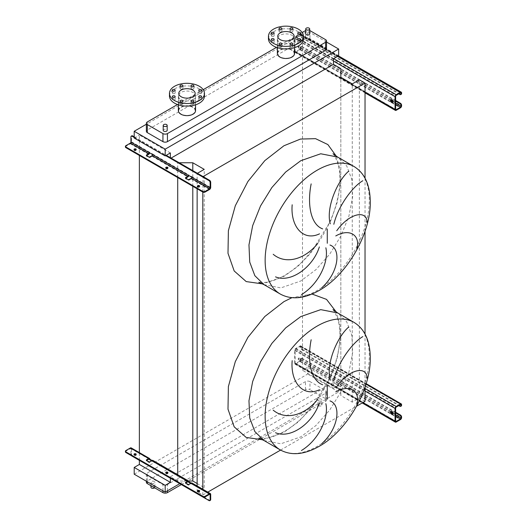 <?xml version="1.0" encoding="UTF-8"?>
<svg xmlns="http://www.w3.org/2000/svg" width="527" height="527" viewBox="0 0 527 527"><rect width="100%" height="100%" fill="white"/><g stroke="black" fill="none" stroke-linecap="round" stroke-linejoin="round"><path stroke-width="0.4" stroke-dasharray="2.63 1.98" d="M391.232 99.755A1.594 0.916 60 0 1 391.462 99.504A1.594 0.916 60 0 1 392.253 99.583A1.594 0.916 60 0 1 393.294 100.986A1.594 0.916 60 0 1 393.05 102.258A1.594 0.916 60 0 1 392.72 102.33M299.336 46.587A1.594 0.916 -120 0 0 298.539 46.508A1.594 0.916 -120 0 0 298.295 47.786A1.594 0.916 -120 0 0 299.336 49.182A1.594 0.916 -120 0 0 300.133 49.261A1.594 0.916 -120 0 0 300.377 47.99A1.594 0.916 -120 0 0 299.336 46.587M299.903 48.859A1.594 0.916 60 0 1 298.862 47.456A1.594 0.916 60 0 1 299.105 46.185A1.594 0.916 60 0 1 299.903 46.264A1.594 0.916 60 0 1 300.937 47.661A1.594 0.916 60 0 1 300.693 48.939A1.594 0.916 60 0 1 299.903 48.859M302.261 46.587L301.701 46.91A1.594 0.916 -120 0 0 300.904 46.831A1.594 0.916 -120 0 0 300.574 47.562L300.574 48.207A0.797 0.461 -60 0 1 300.015 49.182L295.739 51.653A0.797 0.461 -60 0 1 295.337 51.692A0.797 0.461 -60 0 1 295.173 51.33L295.173 38.339A0.797 0.461 -60 0 1 295.739 37.364L300.015 34.894A0.797 0.461 -60 0 1 300.41 34.854A0.797 0.461 -60 0 1 300.574 35.223L300.574 35.869A1.594 0.916 -120 0 0 301.701 37.819L302.261 37.496A1.594 0.916 60 0 1 301.134 35.546L301.134 34.894A1.594 0.916 120 0 0 300.805 34.169A1.594 0.916 120 0 0 300.015 34.248L295.739 36.712A1.594 0.916 120 0 0 294.613 38.662L294.613 51.653A1.594 0.916 120 0 0 294.942 52.384A1.594 0.916 120 0 0 295.739 52.305L300.015 49.834A1.594 0.916 120 0 0 301.134 47.885L301.134 47.239A1.594 0.916 60 0 1 301.464 46.508A1.594 0.916 60 0 1 302.261 46.587L395.632 100.492M301.701 46.91L395.632 101.144M302.261 37.496L400.467 94.195L399.907 94.517M401.264 94.274A1.594 0.916 60 0 1 400.467 94.195M301.701 37.819L398.781 93.865M165.86 168.1A1.113 0.646 0 0 0 165.709 168.429A1.113 0.646 0 0 0 166.031 168.884A1.113 0.646 0 0 0 167.243 169.022A1.113 0.646 0 0 0 167.935 168.429A1.113 0.646 0 0 0 167.784 168.1M134.135 149.787A1.113 0.646 0 0 0 133.983 150.109A1.113 0.646 0 0 0 134.313 150.564A1.113 0.646 0 0 0 135.525 150.709A1.113 0.646 0 0 0 136.21 150.109A1.113 0.646 0 0 0 136.058 149.787M197.585 186.42A1.113 0.646 0 0 0 197.427 186.742A1.113 0.646 0 0 0 197.757 187.197A1.113 0.646 0 0 0 198.969 187.335A1.113 0.646 0 0 0 199.654 186.742A1.113 0.646 0 0 0 199.502 186.42M146.572 156.216L146.572 155.57A0.797 0.461 0 0 0 146.341 155.893A0.797 0.461 0 0 0 146.572 156.216L148.825 157.514A0.797 0.461 0 0 0 149.945 157.514L152.086 156.282A1.594 0.916 120 0 0 153.212 154.332L149.833 152.382A1.594 0.916 -60 0 1 149.734 152.975M125.406 146.993A1.594 0.916 180 0 1 125.874 146.348L130.373 143.746A1.594 0.916 120 0 0 131.5 141.796L131.5 136.539A1.594 0.916 60 0 1 131.829 135.808M185.721 178.818L185.721 178.172A0.797 0.461 0 0 0 185.484 178.495A0.797 0.461 0 0 0 185.721 178.818L187.968 180.115A0.797 0.461 0 0 0 189.094 180.115L191.229 178.884A1.594 0.916 120 0 0 192.355 176.934L188.982 174.984A1.594 0.916 -60 0 1 188.883 175.577M134.201 137.448L165.695 155.63M134.201 136.796L166.255 155.307M152.646 154.661L153.212 154.332L188.982 174.984L188.422 175.313M191.795 177.263L192.355 176.934L210.695 187.52M131.5 141.796L149.833 152.382L149.273 152.711M391.232 411.508A1.594 0.916 60 0 1 391.462 411.258A1.594 0.916 60 0 1 392.253 411.337A1.594 0.916 60 0 1 393.294 412.733A1.594 0.916 60 0 1 393.05 414.011A1.594 0.916 60 0 1 392.72 414.084M299.336 358.34A1.594 0.916 -120 0 0 298.539 358.261A1.594 0.916 -120 0 0 298.295 359.533A1.594 0.916 -120 0 0 299.336 360.936A1.594 0.916 -120 0 0 300.133 361.015A1.594 0.916 -120 0 0 300.377 359.737A1.594 0.916 -120 0 0 299.336 358.34M299.903 360.613A1.594 0.916 60 0 1 298.862 359.21A1.594 0.916 60 0 1 299.105 357.932A1.594 0.916 60 0 1 299.903 358.011A1.594 0.916 60 0 1 300.937 359.414A1.594 0.916 60 0 1 300.693 360.692A1.594 0.916 60 0 1 299.903 360.613M302.261 358.34L301.701 358.663A1.594 0.916 -120 0 0 300.904 358.584A1.594 0.916 -120 0 0 300.574 359.309L300.574 359.961A0.797 0.461 -60 0 1 300.015 360.936L295.739 363.406A0.797 0.461 -60 0 1 295.337 363.446A0.797 0.461 -60 0 1 295.173 363.077L295.173 350.086A0.797 0.461 -60 0 1 295.739 349.111L300.015 346.647A0.797 0.461 -60 0 1 300.41 346.608A0.797 0.461 -60 0 1 300.574 346.97L300.574 347.622A1.594 0.916 -120 0 0 301.701 349.572L302.261 349.243A1.594 0.916 60 0 1 301.134 347.293L301.134 346.647A1.594 0.916 120 0 0 300.805 345.916A1.594 0.916 120 0 0 300.015 345.995L295.739 348.466A1.594 0.916 120 0 0 294.613 350.415L294.613 363.406A1.594 0.916 120 0 0 294.942 364.131A1.594 0.916 120 0 0 295.739 364.052L300.015 361.581A1.594 0.916 120 0 0 301.134 359.638L301.134 358.986A1.594 0.916 60 0 1 301.464 358.261A1.594 0.916 60 0 1 302.261 358.34L395.632 412.246M301.701 358.663L395.632 412.891M302.261 349.243L400.467 405.942L399.907 406.271M401.264 406.021A1.594 0.916 60 0 1 400.467 405.942M301.701 349.572L398.781 405.619M318.572 405.75A1.989 1.146 0 0 0 320.739 406.001A1.989 1.146 0 0 0 321.971 404.94A1.989 1.146 0 0 0 321.384 404.123A1.989 1.146 0 0 0 319.217 403.873A1.989 1.146 0 0 0 317.992 404.94A1.989 1.146 0 0 0 318.572 405.75M318.572 400.81A1.989 1.146 0 0 0 320.739 401.06A1.989 1.146 0 0 0 321.971 400A1.989 1.146 0 0 0 321.384 399.189A1.989 1.146 0 0 0 319.217 398.939A1.989 1.146 0 0 0 317.992 400A1.989 1.146 0 0 0 318.572 400.81M154.628 487.818A1.989 1.146 0 0 0 154.918 487.225A1.989 1.146 0 0 0 154.332 486.414A1.989 1.146 0 0 0 152.165 486.164A1.989 1.146 0 0 0 150.939 487.225M151.519 483.101A1.989 1.146 0 0 0 153.686 483.351A1.989 1.146 0 0 0 154.918 482.291A1.989 1.146 0 0 0 154.332 481.474A1.989 1.146 0 0 0 152.165 481.23A1.989 1.146 0 0 0 150.939 482.291A1.989 1.146 0 0 0 151.519 483.101M309.705 33.886A1.989 1.146 0 0 0 309.125 33.076A1.989 1.146 0 0 0 306.958 32.826A1.989 1.146 0 0 0 305.726 33.886M163.199 130.334A1.989 1.146 180 0 1 164.431 129.273A1.989 1.146 180 0 1 166.598 129.523A1.989 1.146 180 0 1 167.178 130.334M298.163 36.277A1.429 0.823 180 0 1 297.748 35.691A1.429 0.823 180 0 1 298.631 34.927A1.429 0.823 180 0 1 300.192 35.111A1.429 0.823 180 0 1 300.607 35.691A1.429 0.823 180 0 1 299.725 36.455A1.429 0.823 180 0 1 298.163 36.277M290.417 31.804A1.429 0.823 180 0 1 289.995 31.218A1.429 0.823 180 0 1 290.884 30.454A1.429 0.823 180 0 1 292.439 30.638A1.429 0.823 180 0 1 292.86 31.218A1.429 0.823 180 0 1 291.978 31.982A1.429 0.823 180 0 1 290.417 31.804M279.462 31.804A1.429 0.823 180 0 1 279.04 31.218A1.429 0.823 180 0 1 279.923 30.454A1.429 0.823 180 0 1 281.484 30.638A1.429 0.823 180 0 1 281.905 31.218A1.429 0.823 180 0 1 281.016 31.982A1.429 0.823 180 0 1 279.462 31.804M271.708 36.277A1.429 0.823 180 0 1 271.293 35.691A1.429 0.823 180 0 1 272.176 34.927A1.429 0.823 180 0 1 273.737 35.111A1.429 0.823 180 0 1 274.152 35.691A1.429 0.823 180 0 1 273.269 36.455A1.429 0.823 180 0 1 271.708 36.277M271.708 42.608A1.429 0.823 180 0 1 271.293 42.022A1.429 0.823 180 0 1 272.176 41.258A1.429 0.823 180 0 1 273.737 41.435A1.429 0.823 180 0 1 274.152 42.022A1.429 0.823 180 0 1 273.269 42.786A1.429 0.823 180 0 1 271.708 42.608M279.462 47.081A1.429 0.823 180 0 1 279.04 46.495A1.429 0.823 180 0 1 279.923 45.73A1.429 0.823 180 0 1 281.484 45.908A1.429 0.823 180 0 1 281.905 46.495A1.429 0.823 180 0 1 281.016 47.259A1.429 0.823 180 0 1 279.462 47.081M290.417 47.081A1.429 0.823 180 0 1 289.995 46.495A1.429 0.823 180 0 1 290.884 45.73A1.429 0.823 180 0 1 292.439 45.908A1.429 0.823 180 0 1 292.86 46.495A1.429 0.823 180 0 1 291.978 47.259A1.429 0.823 180 0 1 290.417 47.081M298.163 42.608A1.429 0.823 180 0 1 297.748 42.022A1.429 0.823 180 0 1 298.631 41.258A1.429 0.823 180 0 1 300.192 41.435A1.429 0.823 180 0 1 300.607 42.022A1.429 0.823 180 0 1 299.725 42.786A1.429 0.823 180 0 1 298.163 42.608M292.024 35.349A8.59 4.96 180 0 1 294.54 38.86A8.59 4.96 180 0 1 289.237 43.438A8.59 4.96 180 0 1 279.877 42.364A8.59 4.96 180 0 1 277.36 38.86A8.59 4.96 180 0 1 282.663 34.275A8.59 4.96 180 0 1 292.024 35.349M294.54 53.537A8.59 4.96 0 0 0 292.024 50.025A8.59 4.96 0 0 0 282.663 48.952A8.59 4.96 0 0 0 277.36 53.537M268.454 38.86A17.503 10.105 180 0 1 279.251 29.525A17.503 10.105 180 0 1 298.322 31.712A17.503 10.105 180 0 1 303.453 38.86M280.16 56.883A8.195 4.73 180 0 1 277.755 53.537A8.195 4.73 180 0 1 282.815 49.163A8.195 4.73 180 0 1 291.741 50.19A8.195 4.73 180 0 1 294.145 53.537A8.195 4.73 180 0 1 289.086 57.904A8.195 4.73 180 0 1 280.16 56.883M172.718 99.761A1.429 0.823 180 0 1 172.296 99.175A1.429 0.823 180 0 1 173.179 98.411A1.429 0.823 180 0 1 174.74 98.589A1.429 0.823 180 0 1 175.162 99.175A1.429 0.823 180 0 1 174.279 99.939A1.429 0.823 180 0 1 172.718 99.761M180.465 104.234A1.429 0.823 180 0 1 180.043 103.648A1.429 0.823 180 0 1 180.932 102.884A1.429 0.823 180 0 1 182.487 103.061A1.429 0.823 180 0 1 182.909 103.648A1.429 0.823 180 0 1 182.026 104.412A1.429 0.823 180 0 1 180.465 104.234M191.426 104.234A1.429 0.823 180 0 1 191.005 103.648A1.429 0.823 180 0 1 191.887 102.884A1.429 0.823 180 0 1 193.449 103.061A1.429 0.823 180 0 1 193.87 103.648A1.429 0.823 180 0 1 192.981 104.412A1.429 0.823 180 0 1 191.426 104.234M199.173 99.761A1.429 0.823 180 0 1 198.751 99.175A1.429 0.823 180 0 1 199.634 98.411A1.429 0.823 180 0 1 201.195 98.589A1.429 0.823 180 0 1 201.617 99.175A1.429 0.823 180 0 1 200.734 99.939A1.429 0.823 180 0 1 199.173 99.761M199.173 93.431A1.429 0.823 180 0 1 198.751 92.844A1.429 0.823 180 0 1 199.634 92.087A1.429 0.823 180 0 1 201.195 92.265A1.429 0.823 180 0 1 201.617 92.844A1.429 0.823 180 0 1 200.734 93.608A1.429 0.823 180 0 1 199.173 93.431M191.426 88.958A1.429 0.823 180 0 1 191.005 88.371A1.429 0.823 180 0 1 191.887 87.607A1.429 0.823 180 0 1 193.449 87.792A1.429 0.823 180 0 1 193.87 88.371A1.429 0.823 180 0 1 192.981 89.135A1.429 0.823 180 0 1 191.426 88.958M180.465 88.958A1.429 0.823 180 0 1 180.043 88.371A1.429 0.823 180 0 1 180.932 87.607A1.429 0.823 180 0 1 182.487 87.792A1.429 0.823 180 0 1 182.909 88.371A1.429 0.823 180 0 1 182.026 89.135A1.429 0.823 180 0 1 180.465 88.958M172.718 93.431A1.429 0.823 180 0 1 172.296 92.844A1.429 0.823 180 0 1 173.179 92.087A1.429 0.823 180 0 1 174.74 92.265A1.429 0.823 180 0 1 175.162 92.844A1.429 0.823 180 0 1 174.279 93.608A1.429 0.823 180 0 1 172.718 93.431M169.457 96.013A17.503 10.105 180 0 1 174.582 88.865A17.503 10.105 180 0 1 193.653 86.678A17.503 10.105 180 0 1 204.456 96.013M181.163 107.343A8.195 4.73 180 0 1 190.089 106.316A8.195 4.73 180 0 1 195.148 110.69A8.195 4.73 180 0 1 192.75 114.036A8.195 4.73 180 0 1 183.824 115.057A8.195 4.73 180 0 1 178.765 110.69A8.195 4.73 180 0 1 181.163 107.343M193.034 99.517A8.59 4.96 180 0 1 183.666 100.591A8.59 4.96 180 0 1 178.363 96.013A8.59 4.96 180 0 1 180.88 92.502A8.59 4.96 180 0 1 190.247 91.428A8.59 4.96 180 0 1 195.55 96.013A8.59 4.96 180 0 1 193.034 99.517M195.55 110.69A8.59 4.96 0 0 0 190.247 106.105A8.59 4.96 0 0 0 180.88 107.179A8.59 4.96 0 0 0 178.363 110.69M309.705 30.507A3.182 1.838 0 0 0 305.726 30.507M302.208 32.522L276.504 47.364M203.218 89.676L177.513 104.517M326.536 42.028L307.663 31.126L146.374 124.247M326.536 49.024A3.182 1.838 0 0 0 325.607 47.72L309.968 38.695A3.182 1.838 0 0 0 305.469 38.695L147.303 130.011A3.182 1.838 0 0 0 146.374 131.309M365.033 401.33L359.355 398.056L352.267 402.147L340.831 395.54L340.831 386.838L333.479 382.595L170.366 476.77L177.718 481.013L188.547 481.013M197.138 483.522L204.226 487.613L197.138 491.704L202.816 494.985L207.783 492.119M280.575 450.091L356.568 406.218M340.831 386.838L340.831 68.596M179.76 483.687L338.65 391.95L338.65 385.191L333.479 388.182L333.479 382.595M333.479 388.182L302.485 370.29L302.485 40.869L307.663 37.885L307.663 31.126M333.479 58.767L302.485 40.869M340.831 395.54L340.831 77.298M352.267 402.147L352.267 83.898M359.355 398.056L359.355 79.808M365.033 387.161L365.033 334.052M365.033 231.287L365.033 178.179M202.816 192.065L203.099 176.578M202.816 494.985L202.816 489.254M197.138 188.791L197.138 173.462L202.816 176.743M197.138 491.704L197.138 485.973M204.226 487.613L204.226 169.371M192.79 186.281L192.79 170.623M177.718 177.573L177.718 162.771L179.18 162.771M177.718 481.013L177.718 475.295M170.366 157.678L170.366 158.522L177.718 162.771M170.366 152.935L139.372 135.044L139.372 155.439M139.372 460.367L139.372 453.161M170.366 476.77L170.366 478.259M134.201 138.034L139.372 135.044M134.201 474.201L307.663 374.051L307.663 367.299L302.485 370.29M170.366 158.522L171.097 158.1M338.65 55.776L307.663 37.885M309.968 381.62A3.182 1.838 0 0 0 305.469 381.62L147.303 472.936A3.182 1.838 0 0 0 146.374 474.234A3.182 1.838 0 0 0 147.303 475.532L162.942 484.563A3.182 1.838 0 0 0 167.441 484.563L325.607 393.247A3.182 1.838 0 0 0 326.536 391.95A3.182 1.838 0 0 0 325.607 390.645L309.968 381.62L309.968 389.677A3.182 1.838 0 0 0 305.469 389.677L147.303 480.993A3.182 1.838 0 0 0 146.374 482.291M338.65 391.95L307.663 374.051M338.65 385.191L307.663 367.299M181.334 484.596L325.607 401.297A3.182 1.838 0 0 0 326.536 400A3.182 1.838 0 0 0 325.607 398.702L309.968 389.677M199.502 491.283A1.113 0.646 180 0 1 199.654 491.605A1.113 0.646 180 0 1 198.969 492.205A1.113 0.646 180 0 1 197.757 492.06A1.113 0.646 180 0 1 197.427 491.605A1.113 0.646 180 0 1 197.585 491.283M167.784 472.969A1.113 0.646 180 0 1 167.935 473.292A1.113 0.646 180 0 1 167.243 473.885A1.113 0.646 180 0 1 166.031 473.747A1.113 0.646 180 0 1 165.709 473.292A1.113 0.646 180 0 1 165.86 472.969M136.058 454.656A1.113 0.646 180 0 1 136.21 454.979A1.113 0.646 180 0 1 135.525 455.572A1.113 0.646 180 0 1 134.313 455.433A1.113 0.646 180 0 1 133.983 454.979A1.113 0.646 180 0 1 134.135 454.656M151.519 460.822L152.646 461.474A0.797 0.461 120 0 0 152.481 461.112A0.797 0.461 120 0 0 152.086 461.151L149.945 462.383A0.797 0.461 180 0 1 148.825 462.383L146.572 461.085A0.797 0.461 180 0 1 146.341 460.756A0.797 0.461 180 0 1 146.572 460.433L146.572 461.085M190.669 483.424L191.795 484.076A0.797 0.461 120 0 0 191.63 483.714A0.797 0.461 120 0 0 191.229 483.753L189.094 484.985A0.797 0.461 180 0 1 187.968 484.985L185.721 483.687A0.797 0.461 180 0 1 185.484 483.358A0.797 0.461 180 0 1 185.721 483.035L185.721 483.687M152.876 460.42A1.594 0.916 -60 0 1 153.212 461.151L152.086 460.499M192.026 483.022A1.594 0.916 -60 0 1 192.355 483.753L191.229 483.101M132.06 456.145L132.62 455.822L209.568 500.248L209.008 500.571M125.406 451.863A1.594 0.916 180 0 1 125.874 451.211L130.373 448.615A0.797 0.461 -60 0 1 130.768 448.576A0.797 0.461 -60 0 1 130.933 448.938L130.933 454.202A1.594 0.916 -120 0 0 131.71 455.881M132.62 455.822A1.594 0.916 60 0 1 131.5 453.872L131.5 448.615A1.594 0.916 120 0 0 131.17 447.884M210.365 500.327A1.594 0.916 60 0 1 209.568 500.248M191.229 483.753L209.568 494.339L191.795 484.076L192.355 483.753L210.695 494.339M152.086 461.151L187.856 481.803L152.646 461.474L153.212 461.151L188.982 481.803M301.134 47.885L401.594 105.881M300.015 49.834L400.467 107.831M295.739 52.305L396.192 110.301M294.613 51.653L365.033 92.311M294.613 38.662L333.479 61.099M295.739 36.712L333.703 58.635M300.015 34.248L337.978 56.165M301.134 34.894L401.594 92.89M300.574 35.223L400.467 92.89L300.015 34.894M295.739 37.364L396.192 95.361M295.173 38.339L395.632 96.336M295.173 51.33L395.632 109.326L295.739 51.653M300.015 49.182L395.632 104.392M300.574 48.207L391.153 100.505M392.767 101.434L395.632 103.088M301.134 35.546L300.574 35.869M300.574 47.562L301.134 47.239M130.373 143.746L148.706 154.332M152.086 156.282L187.856 176.934M191.229 178.884L209.568 189.47M130.933 136.862L131.5 136.539M125.874 146.348L125.874 145.696M187.968 179.47L187.968 180.115M189.094 179.47L189.094 180.115M148.825 156.868L148.825 157.514M149.945 156.868L149.945 157.514M301.134 359.638L401.594 417.634M300.015 361.581L400.467 419.584M295.739 364.052L396.192 422.048M294.613 363.406L362.668 402.694M294.613 350.415L365.033 391.074M295.739 348.466L365.033 388.471M300.015 345.995L366.021 384.111M301.134 346.647L401.594 404.644M300.574 346.97L300.015 346.647M295.739 349.111L396.192 407.114M295.173 350.086L395.632 408.089M295.173 363.077L395.632 421.073L295.739 363.406M300.015 360.936L395.632 416.139M300.574 359.961L391.153 412.259M392.767 413.188L395.632 414.841M301.134 347.293L300.574 347.622M300.574 359.309L301.134 358.986M263.968 440.506L280.865 443.787L300.798 436.857L315.917 425.539L329.737 410.013L341.061 391.627L348.92 371.95L352.635 352.682L351.884 335.488L346.733 321.845L337.629 312.926M262.683 439.795L283.928 432.311L297.623 422.463L310.502 409.314L330.851 376.39L337.109 358.577L340.205 341.265L339.955 325.482L336.371 312.162M312.024 294.04L291.905 297.683M280.397 449.986A73.655 42.529 120 0 0 317.221 446.343A73.655 42.529 120 0 0 365.343 381.429A73.655 42.529 120 0 0 354.052 322.405M263.968 284.633L280.865 287.913L300.798 280.983L315.917 269.666L329.737 254.139L341.061 235.747L348.92 216.077L352.635 196.808L351.884 179.615L346.733 165.972L337.629 157.053M336.371 156.288L339.955 169.608L340.205 185.392L337.109 202.697L330.851 220.517L310.502 253.441L297.623 266.583L283.928 276.438L262.683 283.921M280.397 294.112A73.655 42.529 120 0 0 317.221 290.463A73.655 42.529 120 0 0 365.343 225.556A73.655 42.529 120 0 0 354.052 166.532M147.303 121.954L147.303 130.011M325.607 39.67L325.607 47.72M309.968 30.638L309.968 38.695M305.469 30.638L305.469 38.695M305.469 389.677L305.469 381.62M147.303 480.993L147.303 472.936M325.607 398.702L325.607 390.645M325.607 401.297L325.607 393.247M167.441 490.795L167.441 484.563M162.942 490.795L162.942 484.563M147.303 481.77L147.303 475.532M130.933 448.938L130.373 448.615M131.5 448.615L149.833 459.201M131.5 453.872L130.933 454.202M125.874 451.211L125.874 450.559M189.094 484.985L189.094 484.333M187.968 484.985L187.968 484.333M149.945 462.383L149.945 461.731M148.825 462.383L148.825 461.731M391.462 99.504L390.896 99.827M299.105 46.185L298.539 46.508M294.942 52.384L365.033 92.844M300.805 34.169L338.446 55.895M300.41 34.854L400.863 92.857M295.337 51.692L395.797 109.688M300.693 48.939L300.133 49.261M393.05 102.258L392.49 102.587M301.464 46.508L300.904 46.831M165.709 167.777L165.709 168.429M133.983 149.464L133.983 150.109M197.427 186.09L197.427 186.742M199.654 186.09L199.654 186.742M185.484 177.843L185.484 178.495M146.341 155.241L146.341 155.893M136.21 149.464L136.21 150.109M167.935 167.777L167.935 168.429M391.462 411.258L390.896 411.58M299.105 357.932L298.539 358.261M294.942 364.131L362.207 402.964M300.805 345.916L366.166 383.649M300.41 346.608L400.863 404.604M295.337 363.446L395.797 421.442M300.693 360.692L300.133 361.015M393.05 414.011L392.49 414.334M301.464 358.261L300.904 358.584M332.998 309.626L334.434 311.582L337.161 317.366C340.02 325.35 340.64 335.31 339.019 347.253C335.785 367.128 327.748 385.764 314.909 403.162L303.229 416.679C297.123 422.733 290.884 427.608 284.494 431.303C276.635 435.697 269.699 438.049 263.704 438.372L258.797 438.148M332.998 153.752C333.69 154.088 335.073 156.664 337.161 161.486C340.02 169.477 340.64 179.437 339.019 191.38C335.785 211.255 327.748 229.891 314.909 247.288L303.229 260.806C297.123 266.86 290.884 271.734 284.494 275.423C276.635 279.824 269.699 282.176 263.704 282.492L258.797 282.268M321.971 404.94L321.971 400M154.918 487.225L154.918 482.291M297.748 35.691L297.748 33.096M289.995 31.218L289.995 28.623M279.04 31.218L279.04 28.623M271.293 35.691L271.293 33.096M271.293 42.022L271.293 39.42M279.04 46.495L279.04 43.899M289.995 46.495L289.995 43.899M297.748 42.022L297.748 39.42M294.54 38.86L294.54 47.661M277.755 36.258L277.755 53.537M172.296 99.175L172.296 96.579M180.043 103.648L180.043 101.052M191.005 103.648L191.005 101.052M198.751 99.175L198.751 96.579M198.751 92.844L198.751 90.249M191.005 88.371L191.005 85.776M180.043 88.371L180.043 85.776M172.296 92.844L172.296 90.249M195.148 93.411L195.148 110.69M178.363 96.013L178.363 104.814M326.536 400L326.536 391.95M146.374 481.23L146.374 474.234M195.55 96.013L195.55 104.814M178.765 93.411L178.765 110.69M175.162 92.844L175.162 90.249M182.909 88.371L182.909 85.776M193.87 88.371L193.87 85.776M201.617 92.844L201.617 90.249M201.617 99.175L201.617 96.579M193.87 103.648L193.87 101.052M182.909 103.648L182.909 101.052M175.162 99.175L175.162 96.579M294.145 36.258L294.145 53.537M277.36 38.86L277.36 47.661M300.607 42.022L300.607 39.42M292.86 46.495L292.86 43.899M281.905 46.495L281.905 43.899M274.152 42.022L274.152 39.42M274.152 35.691L274.152 33.096M281.905 31.218L281.905 28.623M292.86 31.218L292.86 28.623M300.607 35.691L300.607 33.096M150.939 485.69L150.939 482.291M317.992 404.94L317.992 400M197.427 491.605L197.427 490.96M165.709 473.292L165.709 472.647M133.983 454.979L133.983 454.327M152.481 461.112L188.258 481.764M191.63 483.714L209.963 494.3M130.768 448.576L149.108 459.162M185.484 483.358L185.484 482.712M146.341 460.756L146.341 460.111M136.21 454.979L136.21 454.327M167.935 473.292L167.935 472.647M199.654 491.605L199.654 490.96"/><path stroke-width="0.79" d="M391.693 99.906A1.594 0.916 -120 0 0 390.896 99.827A1.594 0.916 -120 0 0 390.652 101.105A1.594 0.916 -120 0 0 391.693 102.508A1.594 0.916 -120 0 0 392.49 102.587A1.594 0.916 -120 0 0 392.734 101.309A1.594 0.916 -120 0 0 391.693 99.906M392.72 102.33A1.594 0.916 60 0 1 392.253 102.179A1.594 0.916 60 0 1 391.232 99.755M395.632 100.492L400.467 103.285A1.594 0.916 60 0 1 401.594 105.235L401.027 106.21A0.797 0.461 -60 0 1 400.467 107.185L396.192 109.649A0.797 0.461 -60 0 1 395.797 109.688A0.797 0.461 -60 0 1 395.632 109.326L395.632 96.336A0.797 0.461 -60 0 1 396.192 95.361L400.467 92.89A0.797 0.461 -60 0 1 400.863 92.857A0.797 0.461 -60 0 1 401.027 93.22L401.027 93.865L401.594 93.542L401.594 92.89A1.594 0.916 120 0 0 401.264 92.166A1.594 0.916 120 0 0 400.467 92.245L396.192 94.715A1.594 0.916 120 0 0 395.066 96.658L395.066 109.649A1.594 0.916 120 0 0 395.395 110.38A1.594 0.916 120 0 0 396.192 110.301L400.467 107.831A1.594 0.916 120 0 0 401.594 105.881L401.594 105.235M395.632 101.144L399.907 103.608L400.467 103.285M401.594 93.542A1.594 0.916 60 0 1 401.264 94.274L400.698 94.596A1.594 0.916 -120 0 0 401.027 93.865M398.781 93.865L399.907 94.517A1.594 0.916 -120 0 0 400.698 94.596M401.027 105.558A1.594 0.916 -120 0 0 399.907 103.608M167.784 168.1A1.113 0.646 0 0 0 167.606 167.975A1.113 0.646 0 0 0 165.86 168.1M166.031 168.232A1.113 0.646 180 0 1 165.709 167.777A1.113 0.646 180 0 1 166.394 167.184A1.113 0.646 180 0 1 167.606 167.322A1.113 0.646 180 0 1 167.935 167.777A1.113 0.646 180 0 1 167.243 168.37A1.113 0.646 180 0 1 166.031 168.232M136.058 149.787A1.113 0.646 0 0 0 135.887 149.655A1.113 0.646 0 0 0 134.135 149.787M134.313 149.918A1.113 0.646 180 0 1 133.983 149.464A1.113 0.646 180 0 1 134.668 148.871A1.113 0.646 180 0 1 135.887 149.009A1.113 0.646 180 0 1 136.21 149.464A1.113 0.646 180 0 1 135.525 150.057A1.113 0.646 180 0 1 134.313 149.918M199.502 186.42A1.113 0.646 0 0 0 199.331 186.288A1.113 0.646 0 0 0 197.585 186.42M197.757 186.545A1.113 0.646 180 0 1 197.427 186.09A1.113 0.646 180 0 1 198.119 185.497A1.113 0.646 180 0 1 199.331 185.636A1.113 0.646 180 0 1 199.654 186.09A1.113 0.646 180 0 1 198.969 186.69A1.113 0.646 180 0 1 197.757 186.545M149.734 152.975A1.594 0.916 -60 0 1 148.706 154.332L146.572 155.57A0.797 0.461 180 0 1 146.341 155.241A0.797 0.461 180 0 1 146.572 154.918L148.706 153.686A0.797 0.461 120 0 0 149.273 152.711L152.646 154.661A0.797 0.461 -60 0 1 152.086 155.63L149.945 156.868A0.797 0.461 180 0 1 148.825 156.868L146.572 155.57L146.572 154.918M188.883 175.577A1.594 0.916 -60 0 1 187.856 176.934L185.721 178.172A0.797 0.461 180 0 1 185.484 177.843A0.797 0.461 180 0 1 185.721 177.52L187.856 176.288A0.797 0.461 120 0 0 188.422 175.313L191.795 177.263A0.797 0.461 -60 0 1 191.229 178.231L189.094 179.47A0.797 0.461 180 0 1 187.968 179.47L185.721 178.172L185.721 177.52M209.568 189.47A1.594 0.916 120 0 0 210.695 187.52L210.695 182.263L210.128 182.586L210.128 187.849A0.797 0.461 -60 0 1 209.568 188.818L205.069 191.42L205.069 192.065L209.568 189.47M131.263 136.137L131.829 135.808A1.594 0.916 60 0 1 132.62 135.887L132.06 136.216A1.594 0.916 -120 0 0 131.263 136.137A1.594 0.916 -120 0 0 130.933 136.862L130.933 142.125A0.797 0.461 -60 0 1 130.373 143.1L125.874 145.696A1.594 0.916 0 0 0 125.406 146.348A1.594 0.916 0 0 0 125.874 146.993L202.816 191.42A1.594 0.916 0 0 0 205.069 191.42M132.06 136.216L134.201 137.448M165.695 155.63L209.008 180.636L209.568 180.313A1.594 0.916 60 0 1 210.695 182.263M132.62 135.887L134.201 136.796M166.255 155.307L209.568 180.313M205.069 192.065A1.594 0.916 180 0 1 202.816 192.065L202.816 191.42M125.874 146.993L125.874 147.646L202.816 192.065L202.816 489.254M125.874 147.646A1.594 0.916 180 0 1 125.406 146.993L125.406 146.348M210.128 182.586A1.594 0.916 -120 0 0 209.008 180.636M391.693 411.659A1.594 0.916 -120 0 0 390.896 411.58A1.594 0.916 -120 0 0 390.652 412.852A1.594 0.916 -120 0 0 391.693 414.255A1.594 0.916 -120 0 0 392.49 414.334A1.594 0.916 -120 0 0 392.734 413.063A1.594 0.916 -120 0 0 391.693 411.659M392.72 414.084A1.594 0.916 60 0 1 392.253 413.932A1.594 0.916 60 0 1 391.232 411.508M395.632 412.246L400.467 415.039A1.594 0.916 60 0 1 401.594 416.982L401.027 417.957A0.797 0.461 -60 0 1 400.467 418.932L396.192 421.402A0.797 0.461 -60 0 1 395.797 421.442A0.797 0.461 -60 0 1 395.632 421.073L395.632 408.089A0.797 0.461 -60 0 1 396.192 407.114L400.467 404.644A0.797 0.461 -60 0 1 400.863 404.604A0.797 0.461 -60 0 1 401.027 404.967L401.027 405.619L401.594 404.644A1.594 0.916 120 0 0 401.264 403.919A1.594 0.916 120 0 0 400.467 403.992L396.192 406.462A1.594 0.916 120 0 0 395.066 408.412L395.066 421.402A1.594 0.916 120 0 0 395.395 422.127A1.594 0.916 120 0 0 396.192 422.048L400.467 419.584A1.594 0.916 120 0 0 401.594 417.634L401.594 416.982M395.632 412.891L399.907 415.362L400.467 415.039M401.594 405.296A1.594 0.916 60 0 1 401.264 406.021L400.698 406.35A1.594 0.916 -120 0 0 401.027 405.619M398.781 405.619L399.907 406.271A1.594 0.916 -120 0 0 400.698 406.35M401.027 417.312A1.594 0.916 -120 0 0 399.907 415.362M356.805 405.079C360.751 391.271 349.882 383.788 335.771 391.824M336.74 386.614C349.427 368.768 366.93 365.494 367.102 378.208M362.826 336.621C353.485 341.878 338.439 360.85 333.822 380.158M330.291 379.703C325.679 364.183 337.208 336.839 348.769 326.957M329.974 400.895C341.694 404.967 338.387 428.78 321.839 443.582M356.805 249.205C360.751 235.398 349.882 227.914 335.771 235.944M336.74 230.74C349.427 212.895 366.93 209.614 367.102 222.335M362.826 180.741C353.485 186.005 338.439 204.977 333.822 224.285M330.291 223.823C325.679 208.31 337.208 180.965 348.769 171.084M329.974 245.015C341.694 249.087 338.387 272.9 321.839 287.709M150.939 485.69L150.939 487.225A1.989 1.146 0 0 0 151.519 488.035A1.989 1.146 0 0 0 154.628 487.818M309.125 28.142A1.989 1.146 180 0 1 309.705 28.952A1.989 1.146 180 0 1 308.479 30.013A1.989 1.146 180 0 1 306.312 29.762A1.989 1.146 180 0 1 305.726 28.952A1.989 1.146 180 0 1 306.958 27.891A1.989 1.146 180 0 1 309.125 28.142M305.726 28.952L305.726 33.886A1.989 1.146 0 0 0 306.312 34.703A1.989 1.146 0 0 0 308.479 34.947A1.989 1.146 0 0 0 309.705 33.886L309.705 28.952M163.785 126.21A1.989 1.146 0 0 0 165.952 126.46A1.989 1.146 0 0 0 167.178 125.4A1.989 1.146 0 0 0 166.598 124.589A1.989 1.146 0 0 0 164.431 124.339A1.989 1.146 0 0 0 163.199 125.4A1.989 1.146 0 0 0 163.785 126.21M167.178 125.4L167.178 130.334A1.989 1.146 180 0 1 165.952 131.394A1.989 1.146 180 0 1 163.785 131.144A1.989 1.146 180 0 1 163.199 130.334L163.199 125.4M300.192 32.509A1.429 0.823 0 0 0 298.631 32.331A1.429 0.823 0 0 0 297.748 33.096A1.429 0.823 0 0 0 298.163 33.682A1.429 0.823 0 0 0 299.725 33.86A1.429 0.823 0 0 0 300.607 33.096A1.429 0.823 0 0 0 300.192 32.509M292.439 28.036A1.429 0.823 0 0 0 290.884 27.859A1.429 0.823 0 0 0 289.995 28.623A1.429 0.823 0 0 0 290.417 29.209A1.429 0.823 0 0 0 291.978 29.387A1.429 0.823 0 0 0 292.86 28.623A1.429 0.823 0 0 0 292.439 28.036M281.484 28.036A1.429 0.823 0 0 0 279.923 27.859A1.429 0.823 0 0 0 279.04 28.623A1.429 0.823 0 0 0 279.462 29.209A1.429 0.823 0 0 0 281.016 29.387A1.429 0.823 0 0 0 281.905 28.623A1.429 0.823 0 0 0 281.484 28.036M273.737 32.509A1.429 0.823 0 0 0 272.176 32.331A1.429 0.823 0 0 0 271.293 33.096A1.429 0.823 0 0 0 271.708 33.682A1.429 0.823 0 0 0 273.269 33.86A1.429 0.823 0 0 0 274.152 33.096A1.429 0.823 0 0 0 273.737 32.509M273.737 38.84A1.429 0.823 0 0 0 272.176 38.662A1.429 0.823 0 0 0 271.293 39.42A1.429 0.823 0 0 0 271.708 40.006A1.429 0.823 0 0 0 273.269 40.184A1.429 0.823 0 0 0 274.152 39.42A1.429 0.823 0 0 0 273.737 38.84M281.484 43.313A1.429 0.823 0 0 0 279.923 43.135A1.429 0.823 0 0 0 279.04 43.899A1.429 0.823 0 0 0 279.462 44.479A1.429 0.823 0 0 0 281.016 44.663A1.429 0.823 0 0 0 281.905 43.899A1.429 0.823 0 0 0 281.484 43.313M292.439 43.313A1.429 0.823 0 0 0 290.884 43.135A1.429 0.823 0 0 0 289.995 43.899A1.429 0.823 0 0 0 290.417 44.479A1.429 0.823 0 0 0 291.978 44.663A1.429 0.823 0 0 0 292.86 43.899A1.429 0.823 0 0 0 292.439 43.313M300.192 38.84A1.429 0.823 0 0 0 298.631 38.662A1.429 0.823 0 0 0 297.748 39.42A1.429 0.823 0 0 0 298.163 40.006A1.429 0.823 0 0 0 299.725 40.184A1.429 0.823 0 0 0 300.607 39.42A1.429 0.823 0 0 0 300.192 38.84M277.36 47.661L277.36 53.537A8.59 4.96 0 0 0 279.877 57.041A8.59 4.96 0 0 0 289.237 58.115A8.59 4.96 0 0 0 294.54 53.537L294.54 47.661M298.322 29.117A17.503 10.105 180 0 1 303.453 36.258A17.503 10.105 180 0 1 292.65 45.592A17.503 10.105 180 0 1 273.579 43.405A17.503 10.105 180 0 1 268.454 36.258A17.503 10.105 180 0 1 279.251 26.923A17.503 10.105 180 0 1 298.322 29.117M303.453 36.258L303.453 38.86A17.503 10.105 180 0 1 292.65 48.194A17.503 10.105 180 0 1 273.579 46.001A17.503 10.105 180 0 1 268.454 38.86L268.454 36.258M280.16 39.604A8.195 4.73 180 0 1 277.755 36.258A8.195 4.73 180 0 1 282.815 31.89A8.195 4.73 180 0 1 291.741 32.918A8.195 4.73 180 0 1 294.145 36.258A8.195 4.73 180 0 1 289.086 40.632A8.195 4.73 180 0 1 280.16 39.604M174.74 95.993A1.429 0.823 0 0 0 173.179 95.815A1.429 0.823 0 0 0 172.296 96.579A1.429 0.823 0 0 0 172.718 97.159A1.429 0.823 0 0 0 174.279 97.337A1.429 0.823 0 0 0 175.162 96.579A1.429 0.823 0 0 0 174.74 95.993M182.487 100.466A1.429 0.823 0 0 0 180.932 100.288A1.429 0.823 0 0 0 180.043 101.052A1.429 0.823 0 0 0 180.465 101.632A1.429 0.823 0 0 0 182.026 101.816A1.429 0.823 0 0 0 182.909 101.052A1.429 0.823 0 0 0 182.487 100.466M193.449 100.466A1.429 0.823 0 0 0 191.887 100.288A1.429 0.823 0 0 0 191.005 101.052A1.429 0.823 0 0 0 191.426 101.632A1.429 0.823 0 0 0 192.981 101.816A1.429 0.823 0 0 0 193.87 101.052A1.429 0.823 0 0 0 193.449 100.466M201.195 95.993A1.429 0.823 0 0 0 199.634 95.815A1.429 0.823 0 0 0 198.751 96.579A1.429 0.823 0 0 0 199.173 97.159A1.429 0.823 0 0 0 200.734 97.337A1.429 0.823 0 0 0 201.617 96.579A1.429 0.823 0 0 0 201.195 95.993M201.195 89.662A1.429 0.823 0 0 0 199.634 89.485A1.429 0.823 0 0 0 198.751 90.249A1.429 0.823 0 0 0 199.173 90.835A1.429 0.823 0 0 0 200.734 91.013A1.429 0.823 0 0 0 201.617 90.249A1.429 0.823 0 0 0 201.195 89.662M193.449 85.19A1.429 0.823 0 0 0 191.887 85.012A1.429 0.823 0 0 0 191.005 85.776A1.429 0.823 0 0 0 191.426 86.362A1.429 0.823 0 0 0 192.981 86.54A1.429 0.823 0 0 0 193.87 85.776A1.429 0.823 0 0 0 193.449 85.19M182.487 85.19A1.429 0.823 0 0 0 180.932 85.012A1.429 0.823 0 0 0 180.043 85.776A1.429 0.823 0 0 0 180.465 86.362A1.429 0.823 0 0 0 182.026 86.54A1.429 0.823 0 0 0 182.909 85.776A1.429 0.823 0 0 0 182.487 85.19M174.74 89.662A1.429 0.823 0 0 0 173.179 89.485A1.429 0.823 0 0 0 172.296 90.249A1.429 0.823 0 0 0 172.718 90.835A1.429 0.823 0 0 0 174.279 91.013A1.429 0.823 0 0 0 175.162 90.249A1.429 0.823 0 0 0 174.74 89.662M199.331 100.558A17.503 10.105 180 0 1 180.26 102.745A17.503 10.105 180 0 1 169.457 93.411A17.503 10.105 180 0 1 174.582 86.27A17.503 10.105 180 0 1 193.653 84.076A17.503 10.105 180 0 1 204.456 93.411A17.503 10.105 180 0 1 199.331 100.558M204.456 93.411L204.456 96.013A17.503 10.105 180 0 1 199.331 103.154A17.503 10.105 180 0 1 180.26 105.347A17.503 10.105 180 0 1 169.457 96.013L169.457 93.411M181.163 90.071A8.195 4.73 180 0 1 190.089 89.043A8.195 4.73 180 0 1 195.148 93.411A8.195 4.73 180 0 1 192.75 96.757A8.195 4.73 180 0 1 183.824 97.785A8.195 4.73 180 0 1 178.765 93.411A8.195 4.73 180 0 1 181.163 90.071M178.363 104.814L178.363 110.69A8.59 4.96 0 0 0 183.666 115.268A8.59 4.96 0 0 0 193.034 114.194A8.59 4.96 0 0 0 195.55 110.69L195.55 104.814M177.513 104.517L147.303 121.954A3.182 1.838 0 0 0 146.374 123.259A3.182 1.838 0 0 0 147.303 124.556L162.942 133.581A3.182 1.838 0 0 0 167.441 133.581L325.607 42.265A3.182 1.838 0 0 0 326.536 40.968A3.182 1.838 0 0 0 325.607 39.67L309.968 30.638A3.182 1.838 0 0 0 309.705 30.507M305.726 30.507A3.182 1.838 0 0 0 305.469 30.638L302.208 32.522M276.504 47.364L203.218 89.676M301.424 294.652C318.861 284.125 329.085 261.623 325.844 247.776M273.21 254.284C285.706 264.85 304.784 259.521 317.755 243.428M319.342 246.926C313.17 266.873 291.016 283.361 275.535 276.859M311.161 183.883C307.103 204.212 310.561 224.509 322.682 228.909M319.533 233.83C303.275 241.669 290.285 226.538 292.182 204.779M146.374 124.247L134.201 131.276L134.201 138.034L165.188 155.926L170.366 152.935L170.366 157.678M365.033 178.179L365.033 83.088L359.355 79.808L352.267 83.898L340.831 77.298L340.831 68.596L333.479 64.347L333.479 58.767L338.65 55.776L338.65 49.024L165.188 149.167L134.201 131.276M338.65 49.024L326.536 42.028M146.374 123.259L146.374 131.309A3.182 1.838 0 0 0 147.303 132.606L162.942 141.638A3.182 1.838 0 0 0 167.441 141.638L325.607 50.322A3.182 1.838 0 0 0 326.536 49.024L326.536 40.968M207.783 492.119L280.575 450.091M356.568 406.218L365.033 401.33L365.033 387.161M188.547 481.013L192.79 481.013L197.138 483.522M365.033 334.052L365.033 231.287M203.099 176.578L365.033 83.088M197.138 485.973L197.138 188.791M192.79 170.623L192.79 162.771L204.226 169.371L197.421 173.297M192.79 481.013L192.79 186.281M179.18 162.771L192.79 162.771M177.718 475.295L177.718 177.573M170.366 478.259L170.366 482.357L139.372 464.458L139.372 460.367M139.372 453.161L139.372 155.439M139.372 464.458L134.201 467.449L134.201 474.201L165.188 492.093L179.76 483.687M171.097 158.1L333.479 64.347M165.188 149.167L165.188 155.926M170.366 482.357L165.188 485.341L134.201 467.449M165.188 485.341L165.188 492.093M146.374 481.23L146.374 482.291A3.182 1.838 0 0 0 147.303 483.588L162.942 492.613A3.182 1.838 0 0 0 167.441 492.613L181.334 484.596M301.424 450.526C318.861 439.999 329.085 417.496 325.844 403.649M311.161 339.757C307.103 360.086 310.561 380.389 322.682 384.782M319.533 389.71C303.275 397.542 290.285 382.418 292.182 360.652M273.21 410.158C285.706 420.724 304.784 415.395 317.755 399.301M319.342 402.806C313.17 422.746 291.016 439.235 275.535 432.733M199.331 490.505A1.113 0.646 0 0 0 198.119 490.367A1.113 0.646 0 0 0 197.427 490.96A1.113 0.646 0 0 0 197.757 491.414A1.113 0.646 0 0 0 198.969 491.553A1.113 0.646 0 0 0 199.654 490.96A1.113 0.646 0 0 0 199.331 490.505M197.585 491.283A1.113 0.646 180 0 1 199.331 491.151A1.113 0.646 180 0 1 199.502 491.283M167.606 472.192A1.113 0.646 0 0 0 166.394 472.047A1.113 0.646 0 0 0 165.709 472.647A1.113 0.646 0 0 0 166.031 473.101A1.113 0.646 0 0 0 167.243 473.239A1.113 0.646 0 0 0 167.935 472.647A1.113 0.646 0 0 0 167.606 472.192M165.86 472.969A1.113 0.646 180 0 1 167.606 472.838A1.113 0.646 180 0 1 167.784 472.969M135.887 453.872A1.113 0.646 0 0 0 134.668 453.734A1.113 0.646 0 0 0 133.983 454.327A1.113 0.646 0 0 0 134.313 454.781A1.113 0.646 0 0 0 135.525 454.92A1.113 0.646 0 0 0 136.21 454.327A1.113 0.646 0 0 0 135.887 453.872M134.135 454.656A1.113 0.646 180 0 1 135.887 454.524A1.113 0.646 180 0 1 136.058 454.656M185.721 482.383L185.721 483.035L187.968 484.333A0.797 0.461 0 0 0 189.094 484.333L191.229 483.101L188.982 481.803A1.594 0.916 120 0 0 188.653 481.072A1.594 0.916 120 0 0 187.856 481.151L185.721 482.383A0.797 0.461 0 0 0 185.484 482.712A0.797 0.461 0 0 0 185.721 483.035L187.856 481.803A0.797 0.461 -60 0 1 188.258 481.764A0.797 0.461 -60 0 1 188.422 482.126L190.669 483.424M209.568 494.339A0.797 0.461 -60 0 1 209.963 494.3A0.797 0.461 -60 0 1 210.128 494.662L210.128 499.919L210.695 499.596L210.695 494.339A1.594 0.916 120 0 0 210.365 493.608A1.594 0.916 120 0 0 209.568 493.687L205.069 496.282L205.069 496.935L209.568 494.339L210.128 494.662M187.856 481.151L149.833 459.201A1.594 0.916 120 0 0 149.503 458.47A1.594 0.916 120 0 0 148.706 458.549L146.572 459.781A0.797 0.461 0 0 0 146.341 460.111A0.797 0.461 0 0 0 146.572 460.433L148.825 461.731A0.797 0.461 0 0 0 149.945 461.731L152.086 460.499A1.594 0.916 -60 0 1 152.876 460.42L188.653 481.072M209.568 493.687L191.229 483.101A1.594 0.916 -60 0 1 192.026 483.022L210.365 493.608M131.71 455.881A1.594 0.916 -120 0 0 132.06 456.145L209.008 500.571A1.594 0.916 -120 0 0 209.799 500.65A1.594 0.916 -120 0 0 210.128 499.919M151.519 460.822L149.273 459.524A0.797 0.461 -60 0 0 149.108 459.162A0.797 0.461 -60 0 0 148.706 459.201L149.833 459.201M205.069 496.935A1.594 0.916 180 0 1 202.816 496.935L202.816 496.282A1.594 0.916 0 0 0 205.069 496.282M149.503 458.47L131.17 447.884A1.594 0.916 120 0 0 130.373 447.963L125.874 450.559A1.594 0.916 0 0 0 125.406 451.211A1.594 0.916 0 0 0 125.874 451.863L125.874 452.509L202.816 496.935M125.874 452.509A1.594 0.916 180 0 1 125.406 451.863L125.406 451.211M146.572 459.781L146.572 460.433L148.706 459.201M125.874 451.863L202.816 496.282M210.695 499.596A1.594 0.916 60 0 1 210.365 500.327L209.799 500.65M188.982 481.803L187.856 481.803M365.033 92.311L395.066 109.649M333.479 61.099L395.066 96.658M333.703 58.635L396.192 94.715M337.978 56.165L400.467 92.245M400.467 92.89L401.027 93.22M395.632 109.326L396.192 109.649M395.632 104.392L400.467 107.185M391.153 100.505L392.767 101.434M395.632 103.088L401.027 106.21M130.933 142.125L149.273 152.711M130.373 143.1L148.706 153.686M152.086 155.63L187.856 176.288M152.646 154.661L188.422 175.313M191.229 178.231L209.568 188.818M191.795 177.263L210.128 187.849M362.668 402.694L395.066 421.402M365.033 391.074L395.066 408.412M365.033 388.471L396.192 406.462M366.021 384.111L400.467 403.992M400.467 404.644L401.027 404.967M395.632 421.073L396.192 421.402M395.632 416.139L400.467 418.932M391.153 412.259L392.767 413.188M395.632 414.841L401.027 417.957M354.052 322.405L337.629 312.926L320.732 309.645L300.798 316.575L285.68 327.893L271.866 343.413L260.536 361.805L252.677 381.482L248.968 400.744L249.719 417.944L254.864 431.587L263.968 440.506L280.397 449.986C291.431 455.895 304.356 454.682 319.158 446.349C347.221 430.743 371.074 389.15 370.277 357.187C369.961 340.508 364.552 328.914 354.052 322.405A73.655 42.529 120 0 0 317.221 326.055A73.655 42.529 120 0 0 269.106 390.962A73.655 42.529 120 0 0 280.397 449.986M336.371 312.162L326.536 299.382L312.024 294.04M291.905 297.683L283.928 301.635L264.811 316.51L247.947 337.32L235.305 361.621L228.389 386.541L227.993 409.169L234.179 426.83L246.214 437.456L262.683 439.795M327.274 399.15L327.274 384.855M354.052 166.532L337.629 157.053L320.732 153.772L300.798 160.695L285.68 172.019L271.866 187.54L260.536 205.932L252.677 225.609L248.968 244.871L249.719 262.064L254.864 275.713L263.968 284.633L280.397 294.112C291.431 300.021 304.356 298.809 319.158 290.476C347.221 274.87 371.074 233.277 370.277 201.314C369.961 184.628 364.552 173.034 354.052 166.532A73.655 42.529 120 0 0 317.221 170.181A73.655 42.529 120 0 0 269.106 235.088A73.655 42.529 120 0 0 280.397 294.112M262.683 283.921L246.214 281.583L234.179 270.957L227.993 253.289L228.389 230.668L235.305 205.747L247.94 181.446L264.811 160.636L283.928 145.762L300.456 139.069L315.548 138.66L327.873 144.569L336.371 156.288M327.274 243.276L327.274 228.975M147.303 124.556L147.303 132.606M162.942 133.581L162.942 141.638M167.441 133.581L167.441 141.638M325.607 42.265L325.607 50.322M167.441 492.613L167.441 490.795M162.942 492.613L162.942 490.795M147.303 483.588L147.303 481.77M130.373 447.963L148.706 458.549M365.033 92.844L395.395 110.38M338.446 55.895L401.264 92.166M362.207 402.964L395.395 422.127M366.166 383.649L401.264 403.919M337.629 312.926L332.998 309.626M337.629 157.053L332.998 153.752M258.797 282.268L263.968 284.633M258.797 438.148L263.968 440.506"/></g></svg>
